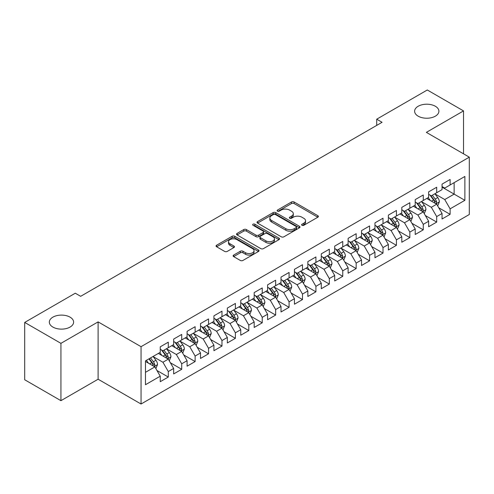 <?xml version="1.0" encoding="UTF-8"?>
<svg xmlns="http://www.w3.org/2000/svg" width="494" height="494" viewBox="0 0 494 494"><rect width="100%" height="100%" fill="white"/><g stroke="black" fill="none" stroke-linecap="round" stroke-linejoin="round"><path stroke-width="0.74" d="M301.995 225.289A1.303 0.753 0 0 0 303.835 225.289L317.833 217.212A1.865 1.074 0 0 0 318.377 216.446A1.865 1.074 0 0 0 317.833 215.687L294.121 201.997A1.865 1.074 0 0 0 291.485 201.997L277.492 210.08A1.303 0.753 0 0 0 277.109 210.611A1.303 0.753 0 0 0 277.492 211.142A1.303 0.753 0 0 0 279.332 211.142L281.148 210.098A5.959 3.439 0 0 1 289.577 210.098L291.553 211.241A5.959 3.439 0 0 1 293.3 213.674A5.959 3.439 0 0 1 291.553 216.106L289.743 217.15A1.303 0.753 0 0 0 289.361 217.687A1.303 0.753 0 0 0 289.743 218.218A1.303 0.753 0 0 0 291.584 218.218L293.399 217.169A5.959 3.439 0 0 1 301.828 217.169L303.804 218.311A5.959 3.439 0 0 1 305.551 220.744A5.959 3.439 0 0 1 303.804 223.177L301.995 224.227A1.303 0.753 0 0 0 301.612 224.758A1.303 0.753 0 0 0 301.995 225.289L301.995 224.227M70.062 317.154A12.146 7.015 0 0 0 56.822 315.635A12.146 7.015 0 0 0 49.326 322.113A12.146 7.015 0 0 0 52.883 327.071A12.146 7.015 0 0 0 66.116 328.596A12.146 7.015 0 0 0 73.618 322.113A12.146 7.015 0 0 0 70.062 317.154M435.35 106.259A12.146 7.015 0 0 0 422.111 104.74A12.146 7.015 0 0 0 414.614 111.218A12.146 7.015 0 0 0 418.171 116.176A12.146 7.015 0 0 0 431.41 117.696A12.146 7.015 0 0 0 438.907 111.218A12.146 7.015 0 0 0 435.35 106.259M233.662 255.083A1.865 1.074 0 0 0 233.112 255.843A1.865 1.074 0 0 0 233.662 256.602L240.312 260.443A1.865 1.074 0 0 0 242.949 260.443L258.492 251.471A1.865 1.074 0 0 0 259.035 250.711A1.865 1.074 0 0 0 258.492 249.952L234.78 236.262A1.865 1.074 0 0 0 232.143 236.262L216.6 245.234A1.865 1.074 0 0 0 216.057 245.993A1.865 1.074 0 0 0 216.6 246.753L224.634 251.397A1.865 1.074 0 0 0 227.271 251.397L233.921 247.556A1.865 1.074 0 0 0 234.471 246.79A1.865 1.074 0 0 0 233.921 246.031L229.938 243.733A4.983 2.878 0 0 1 228.481 241.696A4.983 2.878 0 0 1 231.556 239.04A4.983 2.878 0 0 1 236.984 239.664L252.595 248.673A4.983 2.878 0 0 1 254.052 250.711A4.983 2.878 0 0 1 250.977 253.366A4.983 2.878 0 0 1 245.549 252.743L242.949 251.242A1.865 1.074 0 0 0 240.312 251.242L233.662 255.083L233.662 256.602M60.935 343.342L60.935 400.677L98.108 379.219L98.108 321.884L60.935 343.342L24.7 322.428L75.292 293.214L80.658 296.314L382.072 122.296L376.706 119.196L376.706 125.396M98.108 321.884L141.049 346.677L469.3 157.16L469.3 214.501L141.049 404.012L141.049 346.677M463.526 153.832L463.526 110.909L426.359 132.367L469.3 157.16M463.526 110.909L427.298 89.988L376.706 119.196M281.277 236.793A1.865 1.074 0 0 0 283.914 236.793L299.457 227.82A1.865 1.074 0 0 0 300 227.055A1.865 1.074 0 0 0 299.457 226.295L275.745 212.605A1.865 1.074 0 0 0 273.114 212.605L257.565 221.584A1.865 1.074 0 0 0 257.022 222.343A1.865 1.074 0 0 0 257.565 223.103L281.277 236.793M253.546 225.573A1.303 0.753 0 0 1 254.867 225.758L254.867 224.208L278.974 238.12A1.865 1.074 0 0 1 279.518 238.886A1.865 1.074 0 0 1 278.974 239.646L263.432 248.618A1.865 1.074 0 0 1 260.795 248.618L237.083 234.928L237.083 233.409A1.865 1.074 0 0 0 236.54 234.168A1.865 1.074 0 0 0 237.083 234.928M237.083 233.409L243.74 229.568A1.865 1.074 0 0 1 246.37 229.568L255.985 235.119A1.865 1.074 0 0 0 258.621 235.119L263.036 232.569A1.865 1.074 0 0 0 263.58 231.81A1.865 1.074 0 0 0 263.036 231.05L253.021 225.27A1.303 0.753 0 0 1 252.644 224.739A1.303 0.753 0 0 1 253.447 224.041A1.303 0.753 0 0 1 254.867 224.208M442.056 187.146L454.134 194.123L454.134 182.657L464.873 176.457L450.108 184.978L450.108 179.476L442.056 184.126L442.056 189.628L436.69 192.728L436.69 187.226L428.638 191.876L428.638 197.378L423.272 200.471L423.272 194.976L415.219 199.619L415.219 205.121L409.847 208.221L409.847 202.719L401.801 207.369L401.801 212.871L396.429 215.971L396.429 210.469L388.377 215.118L388.377 220.62L383.011 223.72L383.011 218.218L374.958 222.868L374.958 228.364L369.592 231.464L369.592 225.962L361.54 230.612L361.54 236.113L356.168 239.213L356.168 233.711L348.116 238.361L348.116 243.863L342.75 246.963L342.75 241.461L334.697 246.111L334.697 251.613L329.331 254.706L329.331 249.211L321.279 253.854L321.279 259.356L315.913 262.456L315.913 256.954L307.861 261.604L307.861 267.106L302.489 270.206L302.489 264.704L294.436 269.353L294.436 274.855L289.07 277.955L289.07 272.453L281.018 277.103L281.018 282.599L275.652 285.699L275.652 280.197L267.6 284.847L267.6 290.349L262.234 293.448L262.234 287.946L254.182 292.596L254.182 298.098L248.809 301.198L248.809 295.696L240.757 300.346L240.757 305.848L235.391 308.941L235.391 303.446L227.339 308.089L227.339 313.591L221.973 316.691L221.973 311.189L213.921 315.839L213.921 321.341L208.554 324.441L208.554 318.939L200.502 323.589L200.502 329.09L195.13 332.19L195.13 326.688L187.078 331.338L187.078 336.834L181.712 339.934L181.712 334.432L173.66 339.082L173.66 344.584L168.293 347.683L168.293 342.181L160.241 346.831L160.241 352.333L145.477 360.855L145.477 384.721L160.241 376.193L154.875 366.9L145.477 361.472M464.873 176.457L464.873 200.317L450.108 208.845L444.742 199.545L435.01 193.926M438.771 207.795L450.108 214.34L450.108 208.845M450.108 214.34L442.056 218.99L442.056 213.488L436.69 216.588L431.324 207.295L421.592 201.676M425.353 215.545L436.69 222.09L436.69 216.588M436.69 222.09L428.638 226.74L428.638 221.238L423.272 224.338L417.899 215.038L408.174 209.425M411.928 223.294L423.272 229.84L423.272 224.338M423.272 229.84L415.219 234.489L415.219 228.988L409.847 232.087L404.481 222.788L394.755 217.169M398.51 231.038L409.847 237.589L409.847 232.087M409.847 237.589L401.801 242.233L401.801 236.737L396.429 239.831L391.063 230.537L381.331 224.918M385.092 238.787L396.429 245.333L396.429 239.831M396.429 245.333L388.377 249.983L388.377 244.481L383.011 247.58L377.644 238.281L367.913 232.668M371.673 246.537L383.011 253.082L383.011 247.58M383.011 253.082L374.958 257.732L374.958 252.23L369.592 255.33L364.22 246.031L354.494 240.411M358.249 254.28L369.592 260.832L369.592 255.33M369.592 260.832L361.54 265.482L361.54 259.98L356.168 263.08L350.802 253.78L341.076 248.161M344.831 262.03L356.168 268.575L356.168 263.08M356.168 268.575L348.116 273.225L348.116 267.723L342.75 270.823L337.383 261.53L327.652 255.911M331.412 269.78L342.75 276.325L342.75 270.823M342.75 276.325L334.697 280.975L334.697 275.473L329.331 278.573L323.965 269.273L314.233 263.66M317.994 277.529L329.331 284.075L329.331 278.573M329.331 284.075L321.279 288.724L321.279 283.223L315.913 286.322L310.541 277.023L300.815 271.404M304.57 285.273L315.913 291.824L315.913 286.322M315.913 291.824L307.861 296.468L307.861 290.972L302.489 294.066L297.122 284.772L287.391 279.153M291.151 293.022L302.489 299.568L302.489 294.066M302.489 299.568L294.436 304.218L294.436 298.716L289.07 301.815L283.704 292.516L273.972 286.903M277.733 300.772L289.07 307.317L289.07 301.815M289.07 307.317L281.018 311.967L281.018 306.465L275.652 309.565L270.286 300.266L260.554 294.652M264.315 308.522L275.652 315.067L275.652 309.565M275.652 315.067L267.6 319.717L267.6 314.215L262.234 317.315L256.861 308.015L247.136 302.396M250.89 316.265L262.234 322.81L262.234 317.315M262.234 322.81L254.182 327.46L254.182 321.958L248.809 325.058L243.443 315.765L233.711 310.146M237.472 324.015L248.809 330.56L248.809 325.058M248.809 330.56L240.757 335.21L240.757 329.708L235.391 332.808L230.025 323.508L220.293 317.895M224.054 331.764L235.391 338.31L235.391 332.808M235.391 338.31L227.339 342.959L227.339 337.458L221.973 340.557L216.607 331.258L206.875 325.639M210.629 339.508L221.973 346.059L221.973 340.557M221.973 346.059L213.921 350.703L213.921 345.207L208.554 348.301L203.182 339.008L193.457 333.388M197.211 347.257L208.554 353.803L208.554 348.301M208.554 353.803L200.502 358.453L200.502 352.951L195.13 356.051L189.764 346.757L180.032 341.138M183.793 355.007L195.13 361.552L195.13 356.051M195.13 361.552L187.078 366.202L187.078 360.7L181.712 363.8L176.346 354.501L166.614 348.888M170.374 362.757L181.712 369.302L181.712 363.8M181.712 369.302L173.66 373.952L173.66 368.45L168.293 371.55L162.927 362.25L153.196 356.631M156.95 370.5L168.293 377.046L168.293 371.55M168.293 377.046L160.241 381.695L160.241 376.193M160.241 349.233L162.927 350.783L168.293 347.683M145.477 372.322L154.875 366.9M173.66 341.484L176.346 343.034L181.712 339.934M162.927 362.25L168.293 359.15L158.364 353.42M173.66 368.45L168.293 359.15M187.078 333.74L189.764 335.29L195.13 332.19M176.346 354.501L181.712 351.401L171.782 345.67M187.078 360.7L181.712 351.401M200.502 325.991L203.182 327.541L208.554 324.441M189.764 346.757L195.13 343.657L185.201 337.921M200.502 352.951L195.13 343.657M213.921 318.241L216.607 319.791L221.973 316.691M203.182 339.008L208.554 335.908L198.619 330.171M213.921 345.207L208.554 335.908M227.339 310.491L230.025 312.041L235.391 308.941M216.607 331.258L221.973 328.158L212.043 322.428M227.339 337.458L221.973 328.158M240.757 302.748L243.443 304.298L248.809 301.198M230.025 323.508L235.391 320.408L225.462 314.678M240.757 329.708L235.391 320.408M254.182 294.998L256.861 296.548L262.234 293.448M243.443 315.765L248.809 312.665L238.88 306.928M254.182 321.958L248.809 312.665M267.6 287.249L270.286 288.799L275.652 285.699M256.861 308.015L262.234 304.915L252.298 299.185M267.6 314.215L262.234 304.915M281.018 279.505L283.704 281.049L289.07 277.955M270.286 300.266L275.652 297.166L265.723 291.435M281.018 306.465L275.652 297.166M294.436 271.756L297.122 273.306L302.489 270.206M283.704 292.516L289.07 289.422L279.141 283.686M294.436 298.716L289.07 289.422M307.861 264.006L310.541 265.556L315.913 262.456M297.122 284.772L302.489 281.673L292.559 275.936M307.861 290.972L302.489 281.673M321.279 256.256L323.965 257.806L329.331 254.706M310.541 277.023L315.913 273.923L305.977 268.193M321.279 283.223L315.913 273.923M334.697 248.513L337.383 250.063L342.75 246.963M323.965 269.273L329.331 266.173L319.402 260.443M334.697 275.473L329.331 266.173M348.116 240.763L350.802 242.313L356.168 239.213M337.383 261.53L342.75 258.43L332.82 252.693M348.116 267.723L342.75 258.43M361.54 233.014L364.22 234.564L369.592 231.464M350.802 253.78L356.168 250.68L346.238 244.944M361.54 259.98L356.168 250.68M374.958 225.27L377.644 226.814L383.011 223.72M364.22 246.031L369.592 242.931L359.657 237.2M374.958 252.23L369.592 242.931M388.377 217.521L391.063 219.07L396.429 215.971M377.644 238.281L383.011 235.187L373.081 229.451M388.377 244.481L383.011 235.187M401.801 209.771L404.481 211.321L409.847 208.221M391.063 230.537L396.429 227.438L386.499 221.701M401.801 236.737L396.429 227.438M415.219 202.021L417.899 203.571L423.272 200.471M404.481 222.788L409.847 219.688L399.918 213.958M415.219 228.988L409.847 219.688M428.638 194.278L431.324 195.828L436.69 192.728M417.899 215.038L423.272 211.938L413.336 206.208M428.638 221.238L423.272 211.938M442.056 186.528L444.742 188.078L450.108 184.978M431.324 207.295L436.69 204.195L426.76 198.458M442.056 213.488L436.69 204.195M24.7 322.428L24.7 379.763L60.935 400.677M98.108 379.219L141.049 404.012M444.742 199.545L454.134 194.123L464.873 200.317M302.513 225.474L303.804 224.727A5.959 3.439 0 0 0 305.551 222.294L305.551 220.744M293.3 213.674L293.3 215.223A5.959 3.439 0 0 1 291.553 217.656L290.262 218.404M317.809 217.224L294.121 203.547A1.865 1.074 0 0 0 291.485 203.547L278.011 211.327M299.432 227.833L275.745 214.155A1.865 1.074 0 0 0 273.114 214.155L257.59 223.115M296.165 227.592A1.303 0.753 0 0 0 296.548 227.055A1.303 0.753 0 0 0 296.165 226.524L275.349 214.507A1.303 0.753 0 0 0 273.509 214.507L271.595 215.612A5.959 3.439 0 0 0 269.848 218.045A5.959 3.439 0 0 0 271.595 220.478L285.822 228.691A5.959 3.439 0 0 0 294.251 228.691L296.165 227.592L296.165 229.142A1.303 0.753 0 0 0 296.548 228.605L296.548 227.055M269.848 218.045L269.848 219.595A5.959 3.439 0 0 0 271.595 222.028L271.595 220.478M296.165 229.142L294.251 230.241A5.959 3.439 0 0 1 285.822 230.241L271.595 222.028M237.108 234.94L243.74 231.118L243.74 229.568M263.58 231.81L263.58 233.359A1.865 1.074 0 0 1 263.036 234.119L258.621 236.669A1.865 1.074 0 0 1 255.985 236.669L246.37 231.118A1.865 1.074 0 0 0 243.74 231.118M254.867 225.758L278.949 239.658M265.963 240.881A4.983 2.878 0 0 0 271.397 241.504A4.983 2.878 0 0 0 274.473 238.843A4.983 2.878 0 0 0 273.015 236.811L267.513 233.637A1.865 1.074 0 0 0 264.877 233.637L260.468 236.181A1.865 1.074 0 0 0 259.918 236.947A1.865 1.074 0 0 0 260.468 237.707L265.963 240.881L265.963 242.431A4.983 2.878 0 0 0 271.397 243.054A4.983 2.878 0 0 0 274.473 240.393L274.473 238.843M259.918 236.947L259.918 238.491A1.865 1.074 0 0 0 260.468 239.257L260.468 237.707M265.963 242.431L260.468 239.257M254.052 250.711L254.052 252.261A4.983 2.878 0 0 1 250.977 254.916A4.983 2.878 0 0 1 245.549 254.293L242.949 252.792A1.865 1.074 0 0 0 240.312 252.792L233.687 256.614M228.481 241.696L228.481 243.246A4.983 2.878 0 0 0 229.938 245.283L229.938 243.733M233.921 246.031L233.921 247.556L229.938 245.283M258.467 251.483L234.78 237.812A1.865 1.074 0 0 0 232.143 237.812L216.625 246.772M437.684 205.912L439.345 201.855A5.026 2.902 -120 0 0 437.74 197.569L434.893 193.765M430.348 200.533L428.181 197.637M427.168 198.693L426.921 198.366M435.739 203.645L436.523 202.948L436.634 202.065A5.026 2.902 -120 0 0 435.189 199.045L432.343 195.235M430.712 195.476L434.232 200.175A2.563 1.482 60 0 1 434.701 200.953L436.634 202.065M429.829 194.963L433.584 199.971A5.026 2.902 60 0 1 435.023 202.997L435.121 203.287M424.266 213.661L425.927 209.598A5.026 2.902 -120 0 0 424.321 205.319L421.468 201.515M416.93 208.277L414.762 205.387M413.75 206.443L413.503 206.115M422.321 211.395L423.099 210.691L423.21 209.814A5.026 2.902 -120 0 0 421.771 206.788L418.918 202.985M417.294 203.219L420.814 207.925A2.563 1.482 60 0 1 421.283 208.703L423.21 209.814M416.411 202.713L420.159 207.721A5.026 2.902 60 0 1 421.598 210.747L421.703 211.037M410.841 221.411L412.509 217.348A5.026 2.902 -120 0 0 410.903 213.068L408.05 209.258M403.505 216.026L401.338 213.136M400.325 214.192L400.078 213.859M408.902 219.145L409.68 218.441L409.792 217.564A5.026 2.902 -120 0 0 408.353 214.538L405.5 210.734M403.876 210.969L407.396 215.668A2.563 1.482 60 0 1 407.859 216.446L409.792 217.564M402.987 210.456L406.741 215.47A5.026 2.902 60 0 1 408.18 218.49L408.285 218.786M397.423 229.154L399.084 225.097A5.026 2.902 -120 0 0 397.485 220.812L394.632 217.008M390.087 223.776L387.92 220.88M386.907 221.942L386.66 221.608M395.484 226.888L396.262 226.19L396.373 225.313A5.026 2.902 -120 0 0 394.934 222.288L392.082 218.478M390.451 218.719L393.977 223.418A2.563 1.482 60 0 1 394.44 224.196L396.373 225.313M389.568 218.206L393.323 223.214A5.026 2.902 60 0 1 394.762 226.24L394.86 226.53M384.005 236.904L385.666 232.847A5.026 2.902 -120 0 0 384.06 228.561L381.214 224.758M376.669 231.525L374.501 228.629M373.489 229.685L373.242 229.358M382.06 234.638L382.844 233.934L382.949 233.057A5.026 2.902 -120 0 0 381.51 230.031L378.663 226.227M377.033 226.468L380.553 231.167A2.563 1.482 60 0 1 381.022 231.945L382.949 233.057M376.15 225.956L379.905 230.964A5.026 2.902 60 0 1 381.343 233.989L381.442 234.28M370.586 244.654L372.248 240.59A5.026 2.902 -120 0 0 370.642 236.311L367.789 232.501M363.251 239.269L361.083 236.379M360.07 237.435L359.823 237.108M368.641 242.387L369.419 241.683L369.531 240.806A5.026 2.902 -120 0 0 368.092 237.781L365.239 233.977M363.615 234.212L367.135 238.911A2.563 1.482 60 0 1 367.604 239.689L369.531 240.806M362.732 233.705L366.48 238.713A5.026 2.902 60 0 1 367.919 241.739L368.024 242.029M357.162 252.403L358.829 248.34A5.026 2.902 -120 0 0 357.224 244.055L354.371 240.251M349.826 247.019L347.659 244.129M346.646 245.185L346.399 244.851M355.223 250.131L356.001 249.433L356.112 248.556A5.026 2.902 -120 0 0 354.673 245.53L351.821 241.727M350.197 241.961L353.716 246.66A2.563 1.482 60 0 1 354.179 247.438L356.112 248.556M349.307 241.449L353.062 246.457A5.026 2.902 60 0 1 354.501 249.482L354.606 249.773M343.744 260.147L345.405 256.09A5.026 2.902 -120 0 0 343.799 251.804L340.953 248M336.408 254.768L334.24 251.872M333.228 252.928L332.981 252.601M341.805 257.88L342.583 257.183L342.694 256.3A5.026 2.902 -120 0 0 341.255 253.28L338.402 249.47M336.772 249.711L340.298 254.41A2.563 1.482 60 0 1 340.761 255.188L342.694 256.3M335.889 249.198L339.644 254.206A5.026 2.902 60 0 1 341.082 257.232L341.181 257.522M330.325 267.896L331.987 263.833A5.026 2.902 -120 0 0 330.381 259.554L327.534 255.75M322.99 262.512L320.822 259.622M319.809 260.678L319.562 260.35M328.38 265.63L329.165 264.926L329.27 264.049A5.026 2.902 -120 0 0 327.831 261.023L324.984 257.22M323.354 257.454L326.874 262.16A2.563 1.482 60 0 1 327.343 262.938L329.27 264.049M322.471 256.948L326.225 261.956A5.026 2.902 60 0 1 327.664 264.982L327.763 265.272M316.907 275.646L318.568 271.583A5.026 2.902 -120 0 0 316.963 267.303L314.11 263.493M309.571 270.261L307.404 267.371M306.391 268.427L306.144 268.1M314.962 273.38L315.74 272.676L315.851 271.799A5.026 2.902 -120 0 0 314.412 268.773L311.56 264.969M309.936 265.204L313.455 269.903A2.563 1.482 60 0 1 313.918 270.681L315.851 271.799M309.053 264.691L312.801 269.705A5.026 2.902 60 0 1 314.24 272.725L314.345 273.021M303.483 283.389L305.15 279.332A5.026 2.902 -120 0 0 303.544 275.047L300.692 271.243M296.147 278.011L293.979 275.115M292.967 276.177L292.72 275.843M301.544 281.123L302.322 280.425L302.433 279.548A5.026 2.902 -120 0 0 300.994 276.523L298.141 272.713M296.517 272.954L300.037 277.653A2.563 1.482 60 0 1 300.5 278.431L302.433 279.548M295.628 272.441L299.383 277.449A5.026 2.902 60 0 1 300.821 280.475L300.926 280.765M290.064 291.139L291.726 287.082A5.026 2.902 -120 0 0 290.12 282.796L287.273 278.993M282.729 285.76L280.561 282.864M279.548 283.92L279.301 283.593M288.126 288.873L288.904 288.169L289.015 287.292A5.026 2.902 -120 0 0 287.576 284.266L284.723 280.462M283.093 280.703L286.619 285.402A2.563 1.482 60 0 1 287.082 286.18L289.015 287.292M282.21 280.191L285.964 285.199A5.026 2.902 60 0 1 287.403 288.224L287.502 288.515M276.646 298.889L278.307 294.825A5.026 2.902 -120 0 0 276.702 290.546L273.855 286.742M269.31 293.504L267.143 290.614M266.13 291.67L265.883 291.343M274.701 296.622L275.485 295.918L275.59 295.042A5.026 2.902 -120 0 0 274.151 292.016L271.305 288.212M269.675 288.447L273.194 293.146A2.563 1.482 60 0 1 273.664 293.93L275.59 295.042M268.792 287.94L272.54 292.948A5.026 2.902 60 0 1 273.985 295.974L274.084 296.264M263.222 306.638L264.889 302.575A5.026 2.902 -120 0 0 263.283 298.296L260.431 294.486M255.892 301.254L253.725 298.364M252.712 299.42L252.465 299.086M261.283 304.366L262.061 303.668L262.172 302.791A5.026 2.902 -120 0 0 260.733 299.765L257.88 295.962M256.256 296.196L259.776 300.895A2.563 1.482 60 0 1 260.239 301.673L262.172 302.791M255.373 295.684L259.122 300.692A5.026 2.902 60 0 1 260.56 303.717L260.665 304.014M249.803 314.382L251.471 310.325A5.026 2.902 -120 0 0 249.865 306.039L247.012 302.235M242.468 309.003L240.3 306.107M239.287 307.163L239.04 306.836M247.864 312.115L248.643 311.418L248.754 310.541A5.026 2.902 -120 0 0 247.315 307.515L244.462 303.705M242.838 303.946L246.358 308.645A2.563 1.482 60 0 1 246.821 309.423L248.754 310.541M241.949 303.433L245.703 308.441A5.026 2.902 60 0 1 247.142 311.467L247.247 311.757M236.385 322.131L238.046 318.068A5.026 2.902 -120 0 0 236.441 313.789L233.594 309.985M229.049 316.753L226.882 313.857M225.869 314.913L225.622 314.585M234.446 319.865L235.224 319.161L235.335 318.284A5.026 2.902 -120 0 0 233.897 315.258L231.044 311.455M229.414 311.689L232.94 316.395A2.563 1.482 60 0 1 233.403 317.173L235.335 318.284M228.531 311.183L232.285 316.191A5.026 2.902 60 0 1 233.724 319.217L233.823 319.507M222.967 329.881L224.628 325.818A5.026 2.902 -120 0 0 223.022 321.538L220.176 317.728M215.631 324.496L213.464 321.606M212.451 322.662L212.204 322.335M221.022 327.615L221.806 326.911L221.911 326.034A5.026 2.902 -120 0 0 220.472 323.008L217.626 319.204M215.995 319.439L219.515 324.138A2.563 1.482 60 0 1 219.984 324.916L221.911 326.034M215.112 318.926L218.861 323.941A5.026 2.902 60 0 1 220.305 326.966L220.404 327.256M209.542 337.624L211.21 333.567A5.026 2.902 -120 0 0 209.604 329.282L206.751 325.478M202.213 332.246L200.045 329.35M199.033 330.412L198.786 330.078M207.603 335.358L208.382 334.66L208.493 333.783A5.026 2.902 -120 0 0 207.054 330.758L204.201 326.954M202.577 327.189L206.097 331.888A2.563 1.482 60 0 1 206.56 332.666L208.493 333.783M201.694 326.676L205.442 331.684A5.026 2.902 60 0 1 206.881 334.71L206.986 335M196.124 345.374L197.791 341.317A5.026 2.902 -120 0 0 196.186 337.031L193.333 333.228M188.788 339.996L186.621 337.099M185.608 338.155L185.361 337.828M194.185 343.108L194.963 342.404L195.074 341.527A5.026 2.902 -120 0 0 193.636 338.507L190.783 334.697M189.159 334.938L192.679 339.637A2.563 1.482 60 0 1 193.142 340.415L195.074 341.527M188.27 334.426L192.024 339.434A5.026 2.902 60 0 1 193.463 342.459L193.568 342.75M182.706 353.124L184.367 349.06A5.026 2.902 -120 0 0 182.761 344.781L179.915 340.977M175.37 347.739L173.203 344.849M172.19 345.905L171.943 345.578M180.767 350.857L181.545 350.153L181.656 349.277A5.026 2.902 -120 0 0 180.211 346.251L177.365 342.447M175.734 342.682L179.26 347.387A2.563 1.482 60 0 1 179.723 348.165L181.656 349.277M174.851 342.175L178.606 347.183A5.026 2.902 60 0 1 180.044 350.209L180.143 350.499M169.288 360.873L170.949 356.81A5.026 2.902 -120 0 0 169.343 352.531L166.49 348.721M161.952 355.489L159.784 352.599M158.772 353.655L158.525 353.321M167.343 358.601L168.127 357.903L168.232 357.026A5.026 2.902 -120 0 0 166.793 354L163.946 350.197M162.316 350.431L165.836 355.13A2.563 1.482 60 0 1 166.305 355.908L168.232 357.026M161.433 349.919L165.181 354.933A5.026 2.902 60 0 1 166.626 357.952L166.725 358.249M155.863 368.617L157.53 364.56A5.026 2.902 -120 0 0 155.925 360.274L153.072 356.47M148.533 363.238L146.366 360.342M153.924 366.35L154.702 365.653L154.813 364.776A5.026 2.902 -120 0 0 153.375 361.75L150.522 357.94M149.262 358.669L152.418 362.88A2.563 1.482 60 0 1 152.881 363.658L154.813 364.776M148.916 358.872L151.763 362.676A5.026 2.902 60 0 1 153.202 365.702L153.307 365.992M303.804 224.727L303.804 223.177M289.743 218.218L289.743 217.15M291.553 217.656L291.553 216.106M277.492 211.142L277.492 210.08M291.485 203.547L291.485 201.997M294.121 203.547L294.121 201.997M317.833 217.212L317.833 215.687M257.565 223.103L257.565 221.584M273.114 214.155L273.114 212.605M275.745 214.155L275.745 212.605M299.457 227.82L299.457 226.295M285.822 230.241L285.822 228.691M294.251 230.241L294.251 228.691M246.37 231.118L246.37 229.568M255.985 236.669L255.985 235.119M258.621 236.669L258.621 235.119M263.036 234.119L263.036 232.569M278.974 239.646L278.974 238.12M240.312 252.792L240.312 251.242M242.949 252.792L242.949 251.242M245.549 254.293L245.549 252.743M216.6 246.753L216.6 245.234M232.143 237.812L232.143 236.262M234.78 237.812L234.78 236.262M258.492 251.471L258.492 249.952M436.06 203.831L439.314 201.947M435.189 199.045L437.74 197.569M431.478 201.188L433.584 199.971M422.642 211.574L425.896 209.697M421.771 206.788L424.321 205.319M418.06 208.931L420.159 207.721M409.217 219.324L412.471 217.446M408.353 214.538L410.903 213.068M404.642 216.681L406.741 215.47M395.799 227.073L399.053 225.196M394.934 222.288L397.485 220.812M391.223 224.43L393.323 223.214M382.381 234.823L385.635 232.94M381.51 230.031L384.06 228.561M377.799 232.174L379.905 230.964M368.962 242.566L372.217 240.689M368.092 237.781L370.642 236.311M364.381 239.923L366.48 238.713M355.538 250.316L358.792 248.439M354.673 245.53L357.224 244.055M350.962 247.673L353.062 246.457M342.12 258.066L345.374 256.182M341.255 253.28L343.799 251.804M337.544 255.423L339.644 254.206M328.701 265.809L331.956 263.932M327.831 261.023L330.381 259.554M324.12 263.166L326.225 261.956M315.283 273.559L318.537 271.681M314.412 268.773L316.963 267.303M310.701 270.916L312.801 269.705M301.859 281.308L305.113 279.431M300.994 276.523L303.544 275.047M297.283 278.665L299.383 277.449M288.44 289.058L291.695 287.175M287.576 284.266L290.12 282.796M283.859 286.415L285.964 285.199M275.022 296.801L278.276 294.924M274.151 292.016L276.702 290.546M270.44 294.158L272.54 292.948M261.604 304.551L264.858 302.674M260.733 299.765L263.283 298.296M257.022 301.908L259.122 300.692M248.179 312.301L251.434 310.423M247.315 307.515L249.865 306.039M243.604 309.658L245.703 308.441M234.761 320.05L238.015 318.167M233.897 315.258L236.441 313.789M230.179 317.401L232.285 316.191M221.343 327.794L224.597 325.916M220.472 323.008L223.022 321.538M216.761 325.151L218.861 323.941M207.918 335.543L211.173 333.666M207.054 330.758L209.604 329.282M203.343 332.9L205.442 331.684M194.5 343.293L197.754 341.41M193.636 338.507L196.186 337.031M189.924 340.65L192.024 339.434M181.082 351.036L184.336 349.159M180.211 346.251L182.761 344.781M176.5 348.394L178.606 347.183M167.664 358.786L170.918 356.909M166.793 354L169.343 352.531M163.082 356.143L165.181 354.933M154.239 366.536L157.493 364.658M153.375 361.75L155.925 360.274M149.663 363.893L151.763 362.676"/></g></svg>
